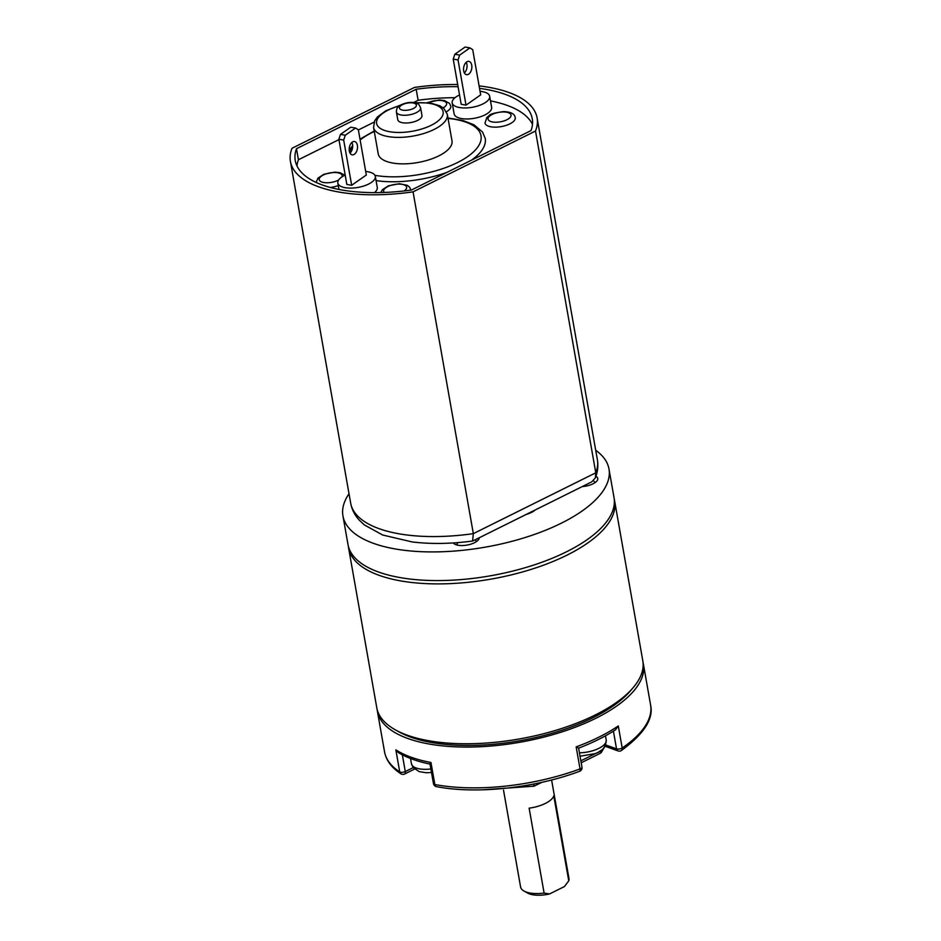 <?xml version="1.0" encoding="UTF-8"?>
<svg xmlns="http://www.w3.org/2000/svg" width="941" height="941" viewBox="0 0 941 941"><rect width="100%" height="100%" fill="white"/><g stroke="black" fill="none" stroke-linecap="round" stroke-linejoin="round"><path stroke-width="1.41" d="M580.032 756.223L595.03 753.635C602.24 751.483 605.969 746.931 606.227 739.991A20.878 8.575 170 0 1 598.864 748.366A20.878 8.575 170 0 1 579.433 752.8M533.476 785.97L534.441 783.888A85.949 35.311 170 0 1 520.444 786.347M601.534 750.106L598.253 752.188M643.044 662.511A135.069 55.484 170 0 1 643.397 664.146A135.069 55.484 170 0 1 520.008 742.249A135.069 55.484 170 0 1 377.353 711.055A135.069 55.484 170 0 1 377.129 709.396M581.197 762.786L600.511 753.176L601.605 750.518A85.949 35.311 170 0 0 602.428 749.354M482.157 789.828L534.065 786.182L541.863 782.324M579.621 771.279A3.682 3.682 0 0 0 581.973 767.186L578.609 748.154C592.759 742.72 605.075 736.591 615.555 729.769L618.296 725.946A135.069 55.484 170 0 1 576.163 746.883L580.044 768.938A3.682 1.353 69.7 0 1 579.621 771.279C534.794 788.099 476.311 794.404 436.424 786.629A3.682 2.27 -79.4 0 1 434.848 784.535A3.682 1.517 170 0 1 433.472 783.641A3.682 3.682 0 0 0 436.424 786.629M578.221 747.883L576.163 746.883M581.973 767.186A3.682 1.517 170 0 1 580.044 768.938A135.069 55.484 170 0 1 434.848 784.535L430.954 762.481C429.696 763.974 429.708 764.386 430.978 763.704M643.397 664.146L650.584 704.938A135.069 55.484 170 0 1 622.177 748.001A3.682 1.517 170 0 1 616.531 748.848A3.682 2.729 109.8 0 0 618.084 750.93A3.682 3.682 0 0 0 621.401 750.506A3.682 2.482 -124.2 0 0 622.201 749.154A3.682 2.482 -124.2 0 0 622.177 748.001L618.296 725.946M430.096 764.104C417.263 761.481 406.665 757.634 398.314 752.541L395.855 749.848L399.737 771.902A3.682 3.07 123 0 0 400.948 773.808C391.679 767.821 386.21 760.504 384.551 751.847L377.353 711.055M400.948 773.808A3.682 3.682 0 0 0 404.595 774.02A3.682 1.953 -116.4 0 0 405.3 772.949A3.682 1.953 -116.4 0 0 405.289 771.549A3.682 1.517 170 0 1 399.737 771.902A135.069 55.484 170 0 1 384.551 751.847M348.358 546.227A135.069 55.484 -10 0 0 348.582 547.885A135.069 55.484 -10 0 0 379.141 575.339A135.069 55.484 -10 0 0 531.5 569.27A135.069 55.484 -10 0 0 614.626 500.977A135.069 55.484 -10 0 0 614.273 499.33M614.626 500.977L642.809 660.841A135.069 55.484 170 0 1 632.881 687.977A135.069 55.484 170 0 1 407.324 735.203A135.069 55.484 170 0 1 395.385 729.851A135.069 55.484 170 0 1 376.776 707.75L348.582 547.885M395.385 729.851L399.09 731.922A131.387 53.966 -10 0 0 410.711 737.121A131.387 53.966 -10 0 0 630.117 691.188L632.881 687.977M342.947 515.915L348.005 544.58A135.069 55.484 -10 0 0 490.661 575.763A135.069 55.484 -10 0 0 614.038 497.671L608.98 469.006A135.069 55.484 170 0 1 561.33 523.184A135.069 55.484 170 0 1 423.791 551.779A135.069 55.484 170 0 1 342.947 515.915A135.069 55.484 170 0 1 349.017 493.754M595.7 450.257A135.069 55.484 170 0 1 608.98 469.006M582.267 486.579A13.327 5.47 -10 0 0 593.053 483.815A13.327 5.47 -10 0 0 596.782 481.145A13.327 5.47 -10 0 0 595.947 476.299M535.382 509.869A17.185 7.058 170 0 1 526.113 514.48M453.339 542.933A13.327 5.47 -10 0 0 454.797 544.18A13.327 5.47 -10 0 0 455.973 544.71A13.327 5.47 -10 0 0 478.216 540.052A13.327 5.47 -10 0 0 479.228 537.77M593.324 480.804A9.633 3.964 170 0 1 594.712 482.415A9.633 3.964 170 0 1 594.724 482.862M457.302 545.098A9.633 3.964 170 0 1 457.161 544.663A9.633 3.964 170 0 1 457.996 542.604M475.029 539.863A9.633 3.964 170 0 1 476.158 541.322A9.633 3.964 170 0 1 476.17 541.769M551.602 779.983L568.976 878.482A24.56 10.092 170 0 1 568.752 880.823L564.459 886.54L549.556 893.95L544.11 893.068A24.56 10.092 170 0 1 523.984 891.033A24.56 10.092 170 0 1 520.596 887.01L503.517 790.134M523.984 891.033L527.689 893.103A20.878 8.575 -10 0 0 549.556 893.95M544.11 893.068L529.136 808.166A24.56 10.092 -10 0 0 553.779 795.921L568.752 880.823M488.473 126.188A15.35 6.305 170 0 1 484.991 123.071L486.803 117.554L489.097 115.614C489.943 114.084 494.825 112.744 503.741 111.591C510.987 111.897 514.821 113.943 515.233 117.743A15.35 6.305 170 0 1 505.788 125.494A15.35 6.305 170 0 1 488.473 126.188M338.29 185.589A15.35 6.305 170 0 1 330.326 187.459M380.752 192.552L382.411 189.682L388.292 185.871L399.337 183.718L407.265 185.318L409.558 187.141L410.829 189.87A15.35 6.305 170 0 1 410.864 190.117M447.963 117.978L463.019 120.519L474.017 124.8L482.545 132.046L485.238 138.421A70.61 29.006 170 0 1 471.429 160.205M446.846 172.415A70.61 29.006 170 0 1 376.059 180.625M400.501 105.133L385.786 110.803L377.506 116.896L374.718 120.742L373.565 127.411L378.235 153.877A37.452 15.385 -10 0 0 386.704 161.487A37.452 15.385 -10 0 0 428.955 159.805A37.452 15.385 -10 0 0 451.998 140.868L447.34 114.402L443.929 108.497L439.976 105.851L430.437 103.016L414.416 102.687M427.19 102.616L439.306 100.005L444.375 100.534L449.527 103.428L450.798 106.157A15.35 6.305 170 0 1 446.446 111.744M350.017 153.065A6.752 4.07 99.9 0 0 352.557 144.502A6.752 4.07 99.9 0 0 351.863 142.444M357.392 145.349A6.752 4.07 -80.1 0 1 356.274 152.054A6.752 4.07 -80.1 0 1 352.205 154.83A6.752 4.07 -80.1 0 1 349.346 147.478A6.752 4.07 -80.1 0 1 354.51 141.515A6.752 4.07 -80.1 0 1 357.392 145.349M374.459 192.623A19.032 7.822 -10 0 0 377.27 187.447L375.33 176.426A19.032 7.822 -10 0 0 365.708 171.474M345.182 175.097A19.032 7.822 -10 0 0 337.843 183.036A19.032 7.822 -10 0 0 342.148 186.906A19.032 7.822 -10 0 0 363.614 186.047A19.032 7.822 -10 0 0 375.33 176.426M459.537 94.947A19.032 7.822 -10 0 0 452.186 102.887L454.138 113.908A19.032 7.822 -10 0 0 458.443 117.778A19.032 7.822 -10 0 0 479.91 116.919A19.032 7.822 -10 0 0 491.625 107.298L489.673 96.276A19.032 7.822 -10 0 0 480.051 91.324M452.186 102.887A19.032 7.822 -10 0 0 456.491 106.756A19.032 7.822 -10 0 0 477.969 105.898A19.032 7.822 -10 0 0 489.673 96.276M479.534 88.372A120.33 49.426 170 0 1 532.265 118.754A120.33 49.426 170 0 1 531.03 130.587L411.335 190.058A120.33 49.426 170 0 1 295.251 160.546A120.33 49.426 170 0 1 296.486 148.713L416.169 89.254L418.122 100.275L413.534 102.545M416.169 89.254A120.33 49.426 170 0 1 458.091 86.737M532.477 124.4A120.33 49.426 -10 0 0 490.484 100.875M454.997 97.699A120.33 49.426 -10 0 0 418.122 100.275M374.095 122.142L358.38 129.952M338.936 139.621L298.426 159.747A120.33 49.426 -10 0 0 296.98 165.922M296.486 148.713L298.426 159.747M479.098 85.89A125.247 51.449 170 0 1 537.099 117.907A125.247 51.449 170 0 1 535.511 131.022L413.064 191.858A125.247 51.449 170 0 1 290.416 161.405A125.247 51.449 170 0 1 292.004 148.29L414.452 87.442A125.247 51.449 170 0 1 457.702 84.537M480.675 94.865L466.018 105.133L461.184 104.298L453.221 59.095L458.044 59.93L459.667 55.084L454.832 54.249L465.101 47.05L469.924 47.885L472.711 49.661L480.675 94.865M535.511 131.022L595.782 472.805L595.371 477.875C597.723 471.923 598.382 465.854 597.37 459.679A125.247 51.449 170 0 1 595.782 472.805L473.335 533.641L472.582 541.028C450.915 543.91 430.766 544.204 412.134 541.934L382.669 535.017L364.332 524.902L359.086 519.95C354.675 515.08 351.863 509.481 350.675 503.176L290.416 161.405M595.371 477.875L591.701 481.886L472.817 540.957M463.678 70.846A6.752 4.07 -80.1 0 1 464.795 64.141A6.752 4.07 -80.1 0 1 468.865 61.377A6.752 4.07 -80.1 0 1 471.712 68.717A6.752 4.07 -80.1 0 1 466.548 74.68A6.752 4.07 -80.1 0 1 463.678 70.846M464.372 72.916A6.752 4.07 99.9 0 0 466.218 62.294M469.924 47.885L459.667 55.084M466.018 105.133L458.044 59.93M454.832 54.249L453.221 59.095M355.569 128.035L358.356 129.811L366.32 175.014L351.663 185.283L343.688 140.08L345.312 135.233L340.477 134.387L350.746 127.2L355.569 128.035L345.312 135.233M351.663 185.283L346.841 184.448L338.866 139.244L343.688 140.08M340.477 134.387L338.866 139.244M420.603 107.756L421.956 115.472A12.28 5.046 170 0 1 414.405 121.683A12.28 5.046 170 0 1 400.548 122.224A12.28 5.046 170 0 1 397.772 119.73L396.42 112.014A12.28 5.046 -10 0 0 399.196 114.508A12.28 5.046 -10 0 0 413.04 113.955A12.28 5.046 -10 0 0 420.603 107.756C417.816 102.628 419.592 104.863 414.558 102.71C407.194 101.134 398.102 105.815 398.184 106.921C397.031 107.627 396.443 109.321 396.42 112.014M350.675 503.176A125.247 51.449 170 0 0 473.335 533.641L413.064 191.858M430.884 768.962A20.878 8.575 170 0 1 416.145 767.997A20.878 8.575 170 0 1 411.429 763.751L413.123 767.585L419.263 771.644L426.12 772.737L431.507 772.514M613.414 731.133L616.531 748.848L605.663 744.943M413.158 767.644L405.289 771.549L402.336 754.811M597.159 752.729L580.844 760.834M430.954 762.481A135.069 55.484 170 0 1 395.855 749.848M605.381 745.59A3.682 2.729 109.8 0 0 606.663 746.825L604.981 746.307M490.684 121.495A11.668 4.787 170 0 1 497.566 112.602A11.668 4.787 170 0 1 510.34 117.202A11.668 4.787 170 0 1 490.684 121.495M338.619 180.013A11.668 4.787 170 0 1 321.857 182.036A11.668 4.787 170 0 1 327.739 173.391A11.668 4.787 170 0 1 342.054 176.826M384.293 192.446A11.668 4.787 170 0 1 397.031 184.165A11.668 4.787 170 0 1 404.124 190.952M349.817 152.642A66.917 27.489 170 0 1 352.628 147.443M360.144 139.938A66.917 27.489 170 0 1 374.283 131.434M448.045 118.437A66.917 27.489 170 0 1 470.1 154.794A66.917 27.489 170 0 1 374.918 175.332M428.049 102.71A11.668 4.787 170 0 1 443.799 101.063A11.668 4.787 170 0 1 443.14 107.815M415.51 102.934A33.77 13.868 170 0 1 438.753 120.413A33.77 13.868 170 0 1 384.257 130.328A33.77 13.868 170 0 1 399.56 105.745M373.565 127.411A37.452 15.385 -10 0 0 382.046 135.022A37.452 15.385 -10 0 0 424.285 133.34A37.452 15.385 -10 0 0 447.34 114.402M401.407 109.815A8.598 3.529 170 0 1 406.477 103.263A8.598 3.529 170 0 1 415.887 106.651A8.598 3.529 170 0 1 401.407 109.815M605.486 735.803L606.227 739.991M410.499 758.493L411.429 763.751M604.428 747.166L601.228 752.588M606.663 746.825L618.084 750.93M650.584 704.938C653.772 718.736 644.044 733.921 621.401 750.506M404.595 774.02L414.534 769.079M430.013 764.01L433.472 783.641M316.094 182.401L317.987 178.096L323.869 174.285L334.914 172.132L339.983 172.674L344.853 175.249M349.217 150.066L352.687 145.596M360.003 139.174L374.2 130.987M337.843 183.036L338.972 189.459M597.37 459.679L537.099 117.907"/></g></svg>

